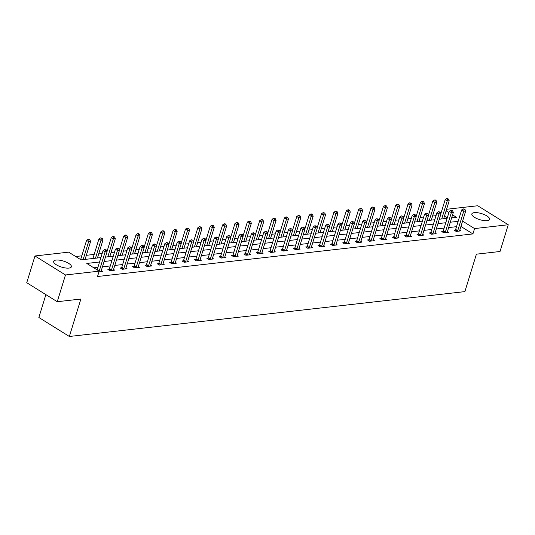 <?xml version="1.0" encoding="UTF-8"?>
<svg xmlns="http://www.w3.org/2000/svg" width="535" height="535" viewBox="0 0 535 535"><rect width="100%" height="100%" fill="white"/><g stroke="black" fill="none" stroke-linecap="round" stroke-linejoin="round"><path stroke-width="0.8" d="M487.144 220.654A9.282 3.156 -162.9 0 1 476.952 218.608A9.282 3.156 -162.9 0 1 471.843 213.913A9.282 3.156 -162.9 0 1 474.284 212.642A9.282 3.156 -162.9 0 1 484.469 214.682A9.282 3.156 -162.9 0 1 489.585 219.377A9.282 3.156 -162.9 0 1 487.144 220.654M68.948 268.082A9.282 3.156 -162.9 0 1 58.756 266.042A9.282 3.156 -162.9 0 1 53.64 261.347A9.282 3.156 -162.9 0 1 56.081 260.07A9.282 3.156 -162.9 0 1 66.273 262.117A9.282 3.156 -162.9 0 1 71.389 266.804A9.282 3.156 -162.9 0 1 68.948 268.082M45.883 294.631L38.854 317.482L69.356 336.482L464.882 291.615L476.404 254.178L500.024 251.497L508.25 224.753L474.565 228.572L462.581 221.109M69.356 336.482L80.872 299.038L57.252 301.713L26.75 282.714L34.976 255.971L68.667 252.152L81.032 259.856L100.908 257.596M436.032 215.645L432.561 216.04M423.666 217.049L420.196 217.444M411.301 218.454L407.83 218.842M398.936 219.852L395.465 220.246M386.571 221.256L383.1 221.65M374.206 222.66L370.735 223.055M361.841 224.058L358.37 224.453M349.475 225.462L346.005 225.857M337.11 226.867L333.639 227.261M324.745 228.271L321.274 228.659M312.38 229.669L308.909 230.063M300.015 231.073L296.544 231.468M287.649 232.478L284.179 232.872M275.284 233.875L271.813 234.27M262.919 235.28L259.448 235.674M250.547 236.684L247.083 237.079M238.182 238.088L234.718 238.476M225.817 239.486L222.353 239.881M213.452 240.89L209.987 241.285M201.086 242.295L197.622 242.689M188.721 243.692L185.257 244.087M176.356 245.097L172.892 245.491M163.991 246.501L160.527 246.896M151.626 247.906L148.162 248.293M139.261 249.303L135.796 249.698M126.895 250.708L123.431 251.102M114.53 252.112L111.066 252.507M102.165 253.51L98.701 253.904M94.173 254.419L86.336 255.309M81.808 255.824L75.676 256.519M446.571 209.285L477.748 205.754L508.25 224.753M447.26 217.939L444.451 216.187M99.557 262.003L86.804 263.447L99.169 271.151L97.524 276.501L472.92 233.922L460.936 226.459M456.502 226.679L448.664 227.569M444.137 228.084L436.299 228.967M431.772 229.482L423.934 230.371M419.407 230.886L411.569 231.775M407.041 232.29L399.204 233.18M394.676 233.688L386.838 234.577M382.311 235.092L374.473 235.982M369.946 236.497L362.108 237.386M357.581 237.901L349.743 238.791M345.215 239.299L337.378 240.188M332.85 240.703L325.012 241.593M320.485 242.108L312.647 242.997M308.12 243.505L300.282 244.395M295.755 244.91L287.917 245.799M283.389 246.314L275.552 247.203M271.024 247.718L263.187 248.608M258.659 249.116L250.821 250.005M246.294 250.52L238.456 251.41M233.929 251.925L226.091 252.814M221.564 253.322L213.726 254.212M209.198 254.727L201.361 255.616M196.833 256.131L188.995 257.021M184.468 257.536L176.63 258.425M172.103 258.933L164.265 259.823M159.738 260.338L151.9 261.227M147.372 261.742L139.535 262.632M135.007 263.14L127.169 264.029M122.642 264.544L114.804 265.434M110.277 265.948L102.439 266.838M97.912 267.353L93.812 267.814M98.921 271.94L102.325 271.553L101.202 270.857M109.153 269.259L107.876 269.406L109.936 270.69L114.691 270.148L113.567 269.453M121.519 267.861L120.241 268.002L122.301 269.286L127.056 268.751L125.932 268.048M133.884 266.457L132.606 266.604L134.666 267.888L139.421 267.346L138.297 266.644M146.249 265.052L144.972 265.2L147.031 266.483L151.786 265.942L150.663 265.246M158.614 263.655L157.337 263.795L159.397 265.079L164.151 264.544L163.028 263.842M170.979 262.25L169.702 262.397L171.762 263.681L176.517 263.14L175.393 262.438M183.345 260.846L182.067 260.993L184.127 262.277L188.882 261.735L187.758 261.04M195.71 259.442L194.432 259.589L196.492 260.873L201.247 260.331L200.123 259.635M208.075 258.044L206.798 258.184L208.857 259.468L213.612 258.933L212.489 258.231M220.44 256.639L219.163 256.787L221.222 258.071L225.977 257.529L224.854 256.827M232.805 255.235L231.528 255.382L233.588 256.666L238.342 256.125L237.219 255.429M245.17 253.837L243.893 253.978L245.953 255.262L250.708 254.727L249.584 254.025M257.536 252.433L256.258 252.58L258.318 253.864L263.073 253.322L261.949 252.62M269.907 251.029L268.623 251.176L270.683 252.46L275.438 251.918L274.315 251.223M282.273 249.624L280.989 249.771L283.048 251.055L287.803 250.514L286.68 249.818M294.638 248.227L293.354 248.367L295.414 249.651L300.168 249.116L299.045 248.414M307.003 246.822L305.719 246.969L307.779 248.253L312.534 247.712L311.41 247.01M319.368 245.418L318.084 245.565L320.144 246.849L324.899 246.307L323.775 245.612M331.733 244.02L330.449 244.161L332.509 245.445L337.264 244.91L336.14 244.207M344.099 242.616L342.815 242.763L344.874 244.047L349.629 243.505L348.506 242.803M356.464 241.211L355.18 241.359L357.24 242.643L361.994 242.101L360.871 241.405M368.829 239.807L367.545 239.954L369.605 241.238L374.36 240.696L373.236 240.001M381.194 238.409L379.91 238.55L381.97 239.834L386.725 239.299L385.601 238.597M393.559 237.005L392.275 237.152L394.335 238.436L399.09 237.894L397.966 237.192M405.925 235.601L404.641 235.748L406.7 237.032L411.455 236.49L410.332 235.795M418.29 234.203L417.006 234.343L419.065 235.627L423.82 235.092L422.697 234.39M430.655 232.799L429.371 232.946L431.431 234.23L436.185 233.688L435.062 232.986M443.02 231.394L441.736 231.541L443.796 232.825L448.551 232.284L447.427 231.588M455.385 229.99L454.101 230.137L456.161 231.421L460.916 230.879L459.792 230.184M57.252 301.713L65.477 274.97L34.976 255.971M472.92 233.922L474.565 228.572M99.169 271.151L65.477 274.97M458.147 221.329L450.309 222.219M445.782 222.734L437.944 223.623M433.417 224.132L425.579 225.021M421.052 225.536L413.214 226.425M408.686 226.94L400.849 227.83M396.321 228.345L388.484 229.234M383.956 229.742L376.118 230.632M371.591 231.147L363.753 232.036M359.226 232.551L351.388 233.441M346.861 233.949L339.023 234.838M334.495 235.353L326.658 236.243M322.13 236.758L314.292 237.647M309.765 238.162L301.927 239.051M297.4 239.56L289.562 240.449M285.035 240.964L277.197 241.853M272.669 242.368L264.832 243.258M260.304 243.766L252.466 244.655M247.939 245.17L240.101 246.06M235.574 246.575L227.736 247.464M223.209 247.979L215.371 248.869M210.843 249.377L203.006 250.266M198.478 250.781L190.641 251.671M186.113 252.186L178.275 253.075M173.748 253.583L165.91 254.473M161.383 254.988L153.545 255.877M149.018 256.392L141.18 257.281M136.652 257.796L128.815 258.686M124.287 259.194L116.449 260.084M111.922 260.599L104.084 261.488M451.66 217.819L456.429 217.277L452.57 214.876M448.905 212.589L446.096 210.843M105.435 257.088L113.28 256.198M117.8 255.683L125.645 254.794M130.165 254.279L138.01 253.389M142.531 252.874L150.375 251.992M154.896 251.477L162.74 250.587M167.261 250.072L175.105 249.183M179.626 248.668L187.471 247.779M191.991 247.27L199.836 246.381M204.357 245.866L212.201 244.976M216.722 244.462L224.566 243.572M229.087 243.057L236.931 242.174M241.452 241.659L249.297 240.77M253.817 240.255L261.662 239.366M266.183 238.851L274.027 237.961M278.548 237.453L286.392 236.564M290.913 236.049L298.757 235.159M303.278 234.644L311.123 233.755M315.643 233.24L323.488 232.357M328.008 231.842L335.853 230.953M340.374 230.438L348.218 229.548M352.739 229.034L360.583 228.144M365.104 227.636L372.948 226.746M377.469 226.231L385.314 225.342M389.834 224.827L397.679 223.938M402.2 223.423L410.044 222.54M414.565 222.025L422.409 221.136M426.93 220.621L434.774 219.731M439.295 219.216L447.14 218.327M99.002 271.68A1.19 0.689 121.9 0 0 99.129 271.379L105.114 251.911L107.1 251.684L101.108 271.158A1.19 0.689 121.9 0 0 101.041 271.546L101.041 271.7M97.129 269.881L103.054 250.627L105.114 251.911L105.522 250.066L106.311 249.979L104.7 249.551L105.522 250.066M104.7 249.551L103.054 250.627M107.1 251.684L106.311 249.979M85.078 259.395L90.609 241.412L88.629 241.639L86.57 240.355L80.645 259.615M89.031 239.794L89.826 239.707L89.004 239.192L88.208 239.285L89.031 239.794L88.629 241.639L83.099 259.615M89.826 239.707L90.609 241.412M86.57 240.355L88.208 239.285M111.22 270.543L111.313 270.382A1.19 0.689 121.9 0 0 111.494 269.974L117.479 250.507L119.465 250.28L113.474 269.754A1.19 0.689 121.9 0 0 113.407 270.148L113.407 270.295M108.752 269.954L109.254 269.098A1.19 0.689 121.9 0 0 109.434 268.69L115.42 249.223L117.479 250.507L117.887 248.661L118.676 248.574L117.065 248.153L117.887 248.661M117.065 248.153L115.42 249.223M119.465 250.28L118.676 248.574M123.585 269.145L123.679 268.978A1.19 0.689 121.9 0 0 123.859 268.577L129.844 249.103L131.831 248.882L125.839 268.349A1.19 0.689 121.9 0 0 125.772 268.744L125.772 268.891M121.117 268.55L121.619 267.694A1.19 0.689 121.9 0 0 121.799 267.293L127.785 247.819L129.844 249.103L130.252 247.264L131.042 247.17L129.43 246.749L130.252 247.264M129.43 246.749L127.785 247.819M131.831 248.882L131.042 247.17M97.444 257.99L102.974 240.014L100.995 240.235L98.935 238.951L92.943 258.425A1.19 0.689 -58.1 0 1 92.916 258.505M101.396 238.396L102.192 238.302L100.573 237.881L101.396 238.396L100.995 240.235L95.464 258.218M102.192 238.302L102.974 240.014M98.935 238.951L100.573 237.881M109.809 256.586L115.339 238.61L113.36 238.837L111.3 237.553L107.007 251.49M113.761 236.992L114.557 236.898L112.938 236.477L113.761 236.992L113.36 238.837L107.829 256.813M114.557 236.898L115.339 238.61M111.3 237.553L112.938 236.477M135.95 267.741L136.044 267.58A1.19 0.689 121.9 0 0 136.224 267.172L142.21 247.705L144.196 247.478L138.204 266.945A1.19 0.689 121.9 0 0 138.137 267.339L138.137 267.493M133.482 267.146L133.984 266.296A1.19 0.689 121.9 0 0 134.165 265.888L140.15 246.421L142.21 247.705L142.618 245.859L143.407 245.766L141.795 245.344L142.618 245.859M141.795 245.344L140.15 246.421M144.196 247.478L143.407 245.766M148.315 266.336L148.409 266.176A1.19 0.689 121.9 0 0 148.59 265.768L154.575 246.301L156.561 246.073L150.569 265.547A1.19 0.689 121.9 0 0 150.502 265.935L150.502 266.089M145.848 265.748L146.349 264.892A1.19 0.689 121.9 0 0 146.53 264.484L152.515 245.017L154.575 246.301L154.983 244.455L155.772 244.368L154.16 243.94L154.983 244.455M154.16 243.94L152.515 245.017M156.561 246.073L155.772 244.368M160.681 264.932L160.774 264.772A1.19 0.689 121.9 0 0 160.955 264.37L166.94 244.896L168.926 244.676L162.934 264.143A1.19 0.689 121.9 0 0 162.867 264.537L162.867 264.685M158.213 264.343L158.714 263.487A1.19 0.689 121.9 0 0 158.895 263.086L164.88 243.612L166.94 244.896L167.348 243.057L168.137 242.964L166.525 242.542L167.348 243.057M166.525 242.542L164.88 243.612M168.926 244.676L168.137 242.964M122.174 255.188L127.704 237.206L125.725 237.433L123.665 236.149L119.372 250.092M126.126 235.587L126.922 235.5L126.099 234.985L125.304 235.072L126.126 235.587L125.725 237.433L120.194 255.409M126.922 235.5L127.704 237.206M123.665 236.149L125.304 235.072M134.539 253.784L140.07 235.808L138.09 236.029L136.03 234.745L131.737 248.688M138.491 234.183L139.287 234.096L138.465 233.581L137.669 233.675L138.491 234.183L138.09 236.029L132.56 254.011M139.287 234.096L140.07 235.808M136.03 234.745L137.669 233.675M146.904 252.38L152.435 234.404L150.455 234.624L148.396 233.34L144.109 247.284M150.857 232.785L151.652 232.692L150.034 232.27L150.857 232.785L150.455 234.624L144.925 252.607M151.652 232.692L152.435 234.404M148.396 233.34L150.034 232.27M173.046 263.534L173.139 263.374A1.19 0.689 121.9 0 0 173.32 262.966L179.305 243.492L181.291 243.271L175.299 262.738A1.19 0.689 121.9 0 0 175.233 263.133L175.233 263.287M170.578 262.939L171.08 262.09A1.19 0.689 121.9 0 0 171.26 261.682L177.245 242.208L179.305 243.492L179.713 241.653L180.502 241.559L178.891 241.138L179.713 241.653M178.891 241.138L177.245 242.208M181.291 243.271L180.502 241.559M159.269 250.982L164.8 232.999L162.821 233.227L160.761 231.943L156.474 245.879M163.222 231.381L164.018 231.294L163.195 230.779L162.399 230.866L163.222 231.381L162.821 233.227L157.29 251.203M164.018 231.294L164.8 232.999M160.761 231.943L162.399 230.866M185.411 262.13L185.505 261.969A1.19 0.689 121.9 0 0 185.685 261.561L191.67 242.094L193.657 241.867L187.665 261.341A1.19 0.689 121.9 0 0 187.598 261.729L187.598 261.882M182.943 261.541L183.445 260.685A1.19 0.689 121.9 0 0 183.625 260.277L189.611 240.81L191.67 242.094L192.078 240.248L192.867 240.161L191.256 239.733L192.078 240.248M191.256 239.733L189.611 240.81M193.657 241.867L192.867 240.161M171.635 249.577L177.165 231.595L175.186 231.822L173.126 230.538L168.839 244.482M175.587 229.976L176.383 229.889L175.56 229.375L174.764 229.468L175.587 229.976L175.186 231.822L169.655 249.798M176.383 229.889L177.165 231.595M173.126 230.538L174.764 229.468M197.776 260.726L197.87 260.565A1.19 0.689 121.9 0 0 198.05 260.157L204.036 240.69L206.022 240.462L200.03 259.936A1.19 0.689 121.9 0 0 199.963 260.331L199.963 260.478M195.308 260.137L195.81 259.281A1.19 0.689 121.9 0 0 195.991 258.873L201.976 239.406L204.036 240.69L204.444 238.844L205.233 238.757L203.621 238.336L204.444 238.844M203.621 238.336L201.976 239.406M206.022 240.462L205.233 238.757M184 248.173L189.53 230.197L187.551 230.418L185.491 229.134L181.204 243.077M187.952 228.579L188.748 228.485L187.13 228.064L187.952 228.579L187.551 230.418L182.02 248.4M188.748 228.485L189.53 230.197M185.491 229.134L187.13 228.064M210.141 259.328L210.235 259.161A1.19 0.689 121.9 0 0 210.415 258.759L216.401 239.285L218.387 239.065L212.395 258.532A1.19 0.689 121.9 0 0 212.328 258.927L212.328 259.074M207.674 258.733L208.175 257.877A1.19 0.689 121.9 0 0 208.356 257.475L214.341 238.001L216.401 239.285L216.809 237.446L217.598 237.353L215.986 236.931L216.809 237.446M215.986 236.931L214.341 238.001M218.387 239.065L217.598 237.353M196.365 246.769L201.896 228.793L199.916 229.02L197.856 227.736L193.57 241.673M200.317 227.174L201.113 227.081L199.495 226.659L200.317 227.174L199.916 229.02L194.386 246.996M201.113 227.081L201.896 228.793M197.856 227.736L199.495 226.659M222.507 257.923L222.6 257.763A1.19 0.689 121.9 0 0 222.781 257.355L228.766 237.888L230.752 237.66L224.76 257.128A1.19 0.689 121.9 0 0 224.693 257.522L224.693 257.676M220.039 257.328L220.54 256.479A1.19 0.689 121.9 0 0 220.721 256.071L226.706 236.604L228.766 237.888L229.174 236.042L229.963 235.948L228.351 235.527L229.174 236.042M228.351 235.527L226.706 236.604M230.752 237.66L229.963 235.948M208.73 245.371L214.261 227.388L212.281 227.616L210.222 226.332L205.935 240.275M212.683 225.77L213.478 225.683L211.86 225.255L212.683 225.77L212.281 227.616L206.751 245.592M213.478 225.683L214.261 227.388M210.222 226.332L211.86 225.255M234.872 256.519L234.965 256.359A1.19 0.689 121.9 0 0 235.146 255.951L241.131 236.483L243.117 236.256L237.125 255.73A1.19 0.689 121.9 0 0 237.059 256.118L237.059 256.272M232.404 255.931L232.906 255.075A1.19 0.689 121.9 0 0 233.086 254.667L239.071 235.199L241.131 236.483L241.539 234.638L242.328 234.551L240.717 234.123L241.539 234.638M240.717 234.123L239.071 235.199M243.117 236.256L242.328 234.551M221.095 243.967L226.626 225.991L224.647 226.211L222.587 224.927L218.3 238.871M225.048 224.366L225.844 224.279L225.021 223.764L224.225 223.857L225.048 224.366L224.647 226.211L219.116 244.194M225.844 224.279L226.626 225.991M222.587 224.927L224.225 223.857M247.237 255.115L247.33 254.954A1.19 0.689 121.9 0 0 247.511 254.553L253.496 235.079L255.483 234.858L249.491 254.326A1.19 0.689 121.9 0 0 249.424 254.72L249.424 254.867M244.769 254.526L245.271 253.67A1.19 0.689 121.9 0 0 245.451 253.269L251.437 233.795L253.496 235.079L253.904 233.24L254.693 233.146L253.082 232.725L253.904 233.24M253.082 232.725L251.437 233.795M255.483 234.858L254.693 233.146M233.461 242.562L238.991 224.586L237.012 224.807L234.952 223.523L230.665 237.466M237.413 222.968L238.209 222.874L236.59 222.453L237.413 222.968L237.012 224.807L231.481 242.79M238.209 222.874L238.991 224.586M234.952 223.523L236.59 222.453M259.602 253.717L259.696 253.557A1.19 0.689 121.9 0 0 259.876 253.149L265.862 233.675L267.848 233.454L261.856 252.921A1.19 0.689 121.9 0 0 261.789 253.316L261.789 253.47M257.134 253.122L257.636 252.273A1.19 0.689 121.9 0 0 257.816 251.865L263.802 232.391L265.862 233.675L266.269 231.836L267.059 231.742L265.447 231.321L266.269 231.836M265.447 231.321L263.802 232.391M267.848 233.454L267.059 231.742M245.826 241.165L251.356 223.182L249.377 223.409L247.317 222.125L243.03 236.062M249.778 221.564L250.574 221.477L248.956 221.049L249.778 221.564L249.377 223.409L243.846 241.385M250.574 221.477L251.356 223.182M247.317 222.125L248.956 221.049M271.967 252.313L272.061 252.152A1.19 0.689 121.9 0 0 272.241 251.744L278.233 232.277L280.213 232.05L274.221 251.517A1.19 0.689 121.9 0 0 274.154 251.911L274.154 252.065M269.5 251.724L270.001 250.868A1.19 0.689 121.9 0 0 270.182 250.46L276.167 230.993L278.233 232.277L278.635 230.431L279.424 230.344L277.812 229.916L278.635 230.431M277.812 229.916L276.167 230.993M280.213 232.05L279.424 230.344M258.191 239.76L263.722 221.778L261.742 222.005L259.682 220.721L255.396 234.664M262.143 220.159L262.939 220.072L262.117 219.557L261.321 219.651L262.143 220.159L261.742 222.005L256.212 239.981M262.939 220.072L263.722 221.778M259.682 220.721L261.321 219.651M284.332 250.908L284.426 250.748A1.19 0.689 121.9 0 0 284.607 250.34L290.599 230.873L292.578 230.645L286.586 250.119A1.19 0.689 121.9 0 0 286.519 250.514L286.519 250.661M281.865 250.32L282.366 249.464A1.19 0.689 121.9 0 0 282.547 249.056L288.532 229.589L290.599 230.873L291 229.027L291.789 228.94L290.177 228.519L291 229.027M290.177 228.519L288.532 229.589M292.578 230.645L291.789 228.94M270.556 238.356L276.087 220.38L274.107 220.601L272.048 219.317L267.761 233.26M274.508 218.761L275.304 218.668L274.482 218.153L273.686 218.247L274.508 218.761L274.107 220.601L268.577 238.583M275.304 218.668L276.087 220.38M272.048 219.317L273.686 218.247M296.698 249.511L296.791 249.343A1.19 0.689 121.9 0 0 296.972 248.942L302.964 229.468L304.943 229.248L298.951 248.715A1.19 0.689 121.9 0 0 298.884 249.109L298.884 249.256M294.23 248.915L294.731 248.059A1.19 0.689 121.9 0 0 294.912 247.658L300.897 228.184L302.964 229.468L303.365 227.629L304.154 227.535L302.542 227.114L303.365 227.629M302.542 227.114L300.897 228.184M304.943 229.248L304.154 227.535M282.921 236.951L288.452 218.975L286.472 219.203L284.413 217.919L280.126 231.856M286.874 217.357L287.669 217.263L286.051 216.842L286.874 217.357L286.472 219.203L280.942 237.179M287.669 217.263L288.452 218.975M284.413 217.919L286.051 216.842M309.063 248.106L309.156 247.946A1.19 0.689 121.9 0 0 309.337 247.538L315.329 228.071L317.308 227.843L311.316 247.31A1.19 0.689 121.9 0 0 311.25 247.705L311.25 247.859M306.595 247.511L307.097 246.662A1.19 0.689 121.9 0 0 307.277 246.254L313.263 226.786L315.329 228.071L315.73 226.225L316.519 226.131L314.908 225.71L315.73 226.225M314.908 225.71L313.263 226.786M317.308 227.843L316.519 226.131M295.287 235.554L300.817 217.571L298.838 217.798L296.778 216.514L292.491 230.458M299.239 215.953L300.035 215.866L298.416 215.438L299.239 215.953L298.838 217.798L293.307 235.774M300.035 215.866L300.817 217.571M296.778 216.514L298.416 215.438M321.428 246.702L321.522 246.541A1.19 0.689 121.9 0 0 321.702 246.133L327.694 226.666L329.674 226.439L323.682 245.913A1.19 0.689 121.9 0 0 323.615 246.301L323.615 246.454M318.96 246.113L319.462 245.257A1.19 0.689 121.9 0 0 319.642 244.849L325.628 225.382L327.694 226.666L328.095 224.82L328.885 224.733L327.273 224.305L328.095 224.82M327.273 224.305L325.628 225.382M329.674 226.439L328.885 224.733M307.652 234.149L313.182 216.167L311.203 216.394L309.143 215.11L304.856 229.054M311.604 214.548L312.4 214.461L311.577 213.946L310.781 214.04L311.604 214.548L311.203 216.394L305.672 234.377M312.4 214.461L313.182 216.167M309.143 215.11L310.781 214.04M333.793 245.297L333.887 245.137A1.19 0.689 121.9 0 0 334.067 244.736L340.059 225.262L342.039 225.041L336.047 244.508A1.19 0.689 121.9 0 0 335.98 244.903L335.98 245.05M331.325 244.709L331.827 243.853A1.19 0.689 121.9 0 0 332.008 243.452L337.993 223.978L340.059 225.262L340.461 223.423L341.25 223.329L339.638 222.908L340.461 223.423M339.638 222.908L337.993 223.978M342.039 225.041L341.25 223.329M320.017 232.745L325.548 214.769L323.568 214.99L321.508 213.706L317.222 227.649M323.969 213.151L324.765 213.057L323.147 212.636L323.969 213.151L323.568 214.99L318.037 232.972M324.765 213.057L325.548 214.769M321.508 213.706L323.147 212.636M346.158 243.9L346.252 243.739A1.19 0.689 121.9 0 0 346.433 243.331L352.425 223.857L354.404 223.637L348.412 243.104A1.19 0.689 121.9 0 0 348.345 243.499L348.345 243.652M343.691 243.305L344.192 242.455A1.19 0.689 121.9 0 0 344.373 242.047L350.358 222.573L352.425 223.857L352.826 222.018L353.615 221.925L352.003 221.503L352.826 222.018M352.003 221.503L350.358 222.573M354.404 223.637L353.615 221.925M332.382 231.347L337.913 213.365L335.933 213.592L333.873 212.308L329.587 226.245M336.334 211.746L337.13 211.659L335.512 211.231L336.334 211.746L335.933 213.592L330.403 231.568M337.13 211.659L337.913 213.365M333.873 212.308L335.512 211.231M358.524 242.495L358.617 242.335A1.19 0.689 121.9 0 0 358.798 241.927L364.79 222.46L366.769 222.232L360.777 241.7A1.19 0.689 121.9 0 0 360.71 242.094L360.71 242.248M356.056 241.907L356.557 241.051A1.19 0.689 121.9 0 0 356.738 240.643L362.723 221.176L364.79 222.46L365.191 220.614L365.98 220.527L364.368 220.099L365.191 220.614M364.368 220.099L362.723 221.176M366.769 222.232L365.98 220.527M344.747 229.943L350.278 211.96L348.298 212.188L346.239 210.904L341.952 224.847M348.706 210.342L349.495 210.255L348.673 209.74L347.877 209.834L348.706 210.342L348.298 212.188L342.768 230.164M349.495 210.255L350.278 211.96M346.239 210.904L347.877 209.834M370.889 241.091L370.982 240.931A1.19 0.689 121.9 0 0 371.163 240.523L377.155 221.055L379.134 220.828L373.142 240.302A1.19 0.689 121.9 0 0 373.076 240.696L373.076 240.844M368.421 240.503L368.923 239.647A1.19 0.689 121.9 0 0 369.103 239.239L375.088 219.771L377.155 221.055L377.556 219.21L378.345 219.123L376.734 218.701L377.556 219.21M376.734 218.701L375.088 219.771M379.134 220.828L378.345 219.123M357.112 228.539L362.643 210.563L360.664 210.783L358.604 209.499L354.317 223.443M361.071 208.944L361.861 208.851L361.038 208.336L360.242 208.429L361.071 208.944L360.664 210.783L355.133 228.766M361.861 208.851L362.643 210.563M358.604 209.499L360.242 208.429M383.254 239.693L383.348 239.526A1.19 0.689 121.9 0 0 383.528 239.125L389.52 219.651L391.5 219.43L385.508 238.898A1.19 0.689 121.9 0 0 385.441 239.292L385.441 239.439M380.786 239.098L381.288 238.242A1.19 0.689 121.9 0 0 381.468 237.841L387.454 218.367L389.52 219.651L389.921 217.812L390.71 217.718L389.099 217.297L389.921 217.812M389.099 217.297L387.454 218.367M391.5 219.43L390.71 217.718M369.478 227.134L375.008 209.158L373.029 209.386L370.969 208.102L366.682 222.038M373.437 207.54L374.226 207.446L372.607 207.025L373.437 207.54L373.029 209.386L367.498 227.362M374.226 207.446L375.008 209.158M370.969 208.102L372.607 207.025M395.619 238.289L395.713 238.128A1.19 0.689 121.9 0 0 395.893 237.721L401.885 218.253L403.865 218.026L397.873 237.493A1.19 0.689 121.9 0 0 397.806 237.888L397.806 238.042M393.151 237.694L393.653 236.845A1.19 0.689 121.9 0 0 393.834 236.437L399.819 216.969L401.885 218.253L402.287 216.407L403.076 216.314L401.464 215.893L402.287 216.407M401.464 215.893L399.819 216.969M403.865 218.026L403.076 216.314M381.843 225.737L387.373 207.754L385.394 207.981L383.334 206.697L379.047 220.641M385.802 206.135L386.591 206.049L385.768 205.534L384.973 205.621L385.802 206.135L385.394 207.981L379.863 225.957M386.591 206.049L387.373 207.754M383.334 206.697L384.973 205.621M407.984 236.885L408.078 236.724A1.19 0.689 121.9 0 0 408.258 236.316L414.25 216.849L416.23 216.621L410.238 236.095A1.19 0.689 121.9 0 0 410.171 236.483L410.171 236.637M405.517 236.296L406.018 235.44A1.19 0.689 121.9 0 0 406.199 235.032L412.184 215.565L414.25 216.849L414.652 215.003L415.448 214.916L413.829 214.488L414.652 215.003M413.829 214.488L412.184 215.565M416.23 216.621L415.448 214.916M394.208 224.332L399.739 206.349L397.759 206.577L395.699 205.293L391.413 219.236M398.167 204.731L398.956 204.644L398.134 204.129L397.338 204.223L398.167 204.731L397.759 206.577L392.229 224.56M398.956 204.644L399.739 206.349M395.699 205.293L397.338 204.223M420.349 235.48L420.443 235.32A1.19 0.689 121.9 0 0 420.624 234.918L426.616 215.445L428.595 215.224L422.603 234.691A1.19 0.689 121.9 0 0 422.536 235.086L422.536 235.233M417.882 234.892L418.383 234.036A1.19 0.689 121.9 0 0 418.564 233.635L424.549 214.16L426.616 215.445L427.017 213.599L427.813 213.512L426.194 213.09L427.017 213.599M426.194 213.09L424.549 214.16M428.595 215.224L427.813 213.512M406.573 222.928L412.104 204.952L410.124 205.172L408.065 203.888L403.778 217.832M410.532 203.333L411.321 203.24L409.703 202.818L410.532 203.333L410.124 205.172L404.594 223.155M411.321 203.24L412.104 204.952M408.065 203.888L409.703 202.818M432.715 234.083L432.808 233.922A1.19 0.689 121.9 0 0 432.989 233.514L438.981 214.04L440.96 213.819L434.968 233.287A1.19 0.689 121.9 0 0 434.901 233.681L434.901 233.835M430.247 233.487L430.749 232.638A1.19 0.689 121.9 0 0 430.929 232.23L436.914 212.756L438.981 214.04L439.382 212.201L440.178 212.107L438.56 211.686L439.382 212.201M438.56 211.686L436.914 212.756M440.96 213.819L440.178 212.107M418.938 221.53L424.469 203.547L422.489 203.775L420.43 202.491L416.143 216.428M422.897 201.929L423.687 201.842L422.864 201.327L422.068 201.414L422.897 201.929L422.489 203.775L416.959 221.751M423.687 201.842L424.469 203.547M420.43 202.491L422.068 201.414M445.08 232.678L445.173 232.518A1.19 0.689 121.9 0 0 445.354 232.11L451.346 212.642L453.326 212.415L447.334 231.882A1.19 0.689 121.9 0 0 447.267 232.277L447.267 232.431M442.612 232.09L443.114 231.234A1.19 0.689 121.9 0 0 443.294 230.826L449.28 211.358L451.346 212.642L451.747 210.797L452.543 210.71L450.925 210.282L451.747 210.797M450.925 210.282L449.28 211.358M453.326 212.415L452.543 210.71M431.304 220.126L436.834 202.143L434.855 202.37L432.795 201.086L428.508 215.03M435.263 200.525L436.052 200.438L435.229 199.923L434.433 200.016L435.263 200.525L434.855 202.37L429.324 220.346M436.052 200.438L436.834 202.143M432.795 201.086L434.433 200.016M457.445 231.274L457.539 231.113A1.19 0.689 121.9 0 0 457.719 230.705L463.711 211.238L465.691 211.011L459.699 230.485A1.19 0.689 121.9 0 0 459.632 230.879L459.632 231.026M454.977 230.685L455.479 229.829A1.19 0.689 121.9 0 0 455.659 229.421L461.645 209.954L463.711 211.238L464.112 209.392L464.908 209.305L463.29 208.884L464.112 209.392M463.29 208.884L461.645 209.954M465.691 211.011L464.908 209.305M443.669 218.721L449.199 200.745L447.22 200.966L445.16 199.682L440.873 213.625M447.628 199.127L448.417 199.033L447.594 198.518L446.799 198.612L447.628 199.127L447.22 200.966L441.689 218.949M448.417 199.033L449.199 200.745M445.16 199.682L446.799 198.612M111.313 270.382L109.254 269.098M111.494 269.974L109.434 268.69M123.679 268.978L121.619 267.694M123.859 268.577L121.799 267.293M136.044 267.58L133.984 266.296M136.224 267.172L134.165 265.888M148.409 266.176L146.349 264.892M148.59 265.768L146.53 264.484M160.774 264.772L158.714 263.487M160.955 264.37L158.895 263.086M173.139 263.374L171.08 262.09M173.32 262.966L171.26 261.682M185.505 261.969L183.445 260.685M185.685 261.561L183.625 260.277M197.87 260.565L195.81 259.281M198.05 260.157L195.991 258.873M210.235 259.161L208.175 257.877M210.415 258.759L208.356 257.475M222.6 257.763L220.54 256.479M222.781 257.355L220.721 256.071M234.965 256.359L232.906 255.075M235.146 255.951L233.086 254.667M247.33 254.954L245.271 253.67M247.511 254.553L245.451 253.269M259.696 253.557L257.636 252.273M259.876 253.149L257.816 251.865M272.061 252.152L270.001 250.868M272.241 251.744L270.182 250.46M284.426 250.748L282.366 249.464M284.607 250.34L282.547 249.056M296.791 249.343L294.731 248.059M296.972 248.942L294.912 247.658M309.156 247.946L307.097 246.662M309.337 247.538L307.277 246.254M321.522 246.541L319.462 245.257M321.702 246.133L319.642 244.849M333.887 245.137L331.827 243.853M334.067 244.736L332.008 243.452M346.252 243.739L344.192 242.455M346.433 243.331L344.373 242.047M358.617 242.335L356.557 241.051M358.798 241.927L356.738 240.643M370.982 240.931L368.923 239.647M371.163 240.523L369.103 239.239M383.348 239.526L381.288 238.242M383.528 239.125L381.468 237.841M395.713 238.128L393.653 236.845M395.893 237.721L393.834 236.437M408.078 236.724L406.018 235.44M408.258 236.316L406.199 235.032M420.443 235.32L418.383 234.036M420.624 234.918L418.564 233.635M432.808 233.922L430.749 232.638M432.989 233.514L430.929 232.23M445.173 232.518L443.114 231.234M445.354 232.11L443.294 230.826M457.539 231.113L455.479 229.829M457.719 230.705L455.659 229.421"/></g></svg>

